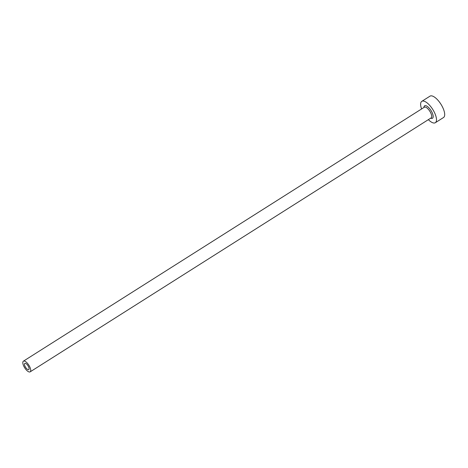 <?xml version="1.0" encoding="UTF-8"?>
<svg xmlns="http://www.w3.org/2000/svg" width="468" height="468" viewBox="0 0 468 468"><rect width="100%" height="100%" fill="white"/><g stroke="black" fill="none" stroke-linecap="round" stroke-linejoin="round"><path stroke-width="0.7" d="M28.267 366.198A3.685 1.433 -122.3 0 0 24.81 363.39A3.685 1.433 -122.3 0 0 25.295 366.818A3.685 1.433 -122.3 0 0 28.759 369.621A3.685 1.433 -122.3 0 0 28.267 366.198M24.237 367.035A6.324 2.463 -122.3 0 0 30.163 371.844A6.324 2.463 -122.3 0 0 29.326 365.976A6.324 2.463 -122.3 0 0 23.4 361.167A6.324 2.463 -122.3 0 0 24.237 367.035M428.349 119.65A12.642 4.92 -122.3 0 0 435.328 122.71A12.642 4.92 -122.3 0 0 433.655 110.963A12.642 4.92 -122.3 0 0 421.797 101.345A12.642 4.92 -122.3 0 0 421.58 108.968M435.328 122.71L443.529 117.515A12.642 4.92 -122.3 0 0 441.85 105.774A12.642 4.92 -122.3 0 0 429.998 96.156L421.797 101.345M423.932 107.476A7.377 2.872 57.7 0 1 426.623 105.99A7.377 2.872 57.7 0 1 431.531 111.407A7.377 2.872 57.7 0 1 430.7 118.158M30.163 371.844L431.127 117.889A6.324 2.463 -122.3 0 0 430.291 112.016A6.324 2.463 -122.3 0 0 424.359 107.207L23.4 361.167"/></g></svg>
